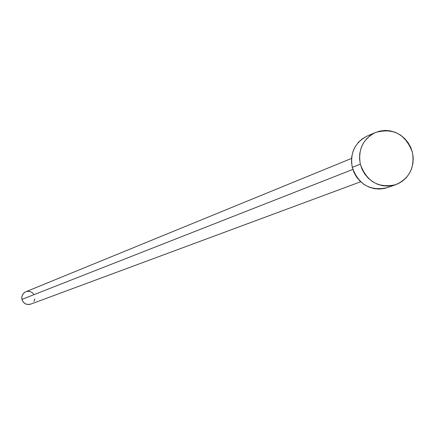 <?xml version="1.0" encoding="UTF-8"?>
<svg xmlns="http://www.w3.org/2000/svg" width="435" height="435" viewBox="0 0 435 435"><rect width="100%" height="100%" fill="white"/><g stroke="black" fill="none" stroke-linecap="round" stroke-linejoin="round"><path stroke-width="0.65" d="M351.556 158.411L25.823 291.749L24.121 292.771L22.473 294.838L21.848 296.73L21.81 298.736L21.929 299.394L352.839 169.422L21.929 299.394C23.457 303.592 26.366 305.18 30.657 304.157L360.664 181.765M360.321 164.147C357.913 149.602 362.926 139.064 375.361 132.523C393.256 127.553 405.616 134.176 412.44 152.397C414.881 167.801 409.308 178.567 395.714 184.701C378.445 188.447 366.645 181.591 360.321 164.147L352.258 167.339L360.321 164.147L359.549 158.71L359.816 153.256L361.104 147.998L363.366 143.142L366.52 138.868L370.435 135.345L374.959 132.702L379.924 131.049L385.127 130.44L390.385 130.897L395.48 132.409L400.233 134.904L404.447 138.297L407.97 142.452L410.673 147.215L412.44 152.397L413.217 157.807L412.967 163.234L411.695 168.475L409.46 173.326L406.333 177.605L402.446 181.145L397.938 183.804L392.979 185.489L387.77 186.126L382.506 185.691L377.384 184.195L372.61 181.705L368.369 178.312L364.818 174.141L362.099 169.356L360.321 164.147M375.329 132.539L367.151 136.073C354.84 142.539 349.876 152.962 352.258 167.339C358.511 184.587 370.18 191.356 387.264 187.654L395.714 184.701M387.384 187.61L384.562 188.431L379.407 189.062L374.198 188.632L369.136 187.159L364.41 184.696L360.213 181.341L356.705 177.219L354.019 172.488L352.258 167.339L351.496 161.961L351.763 156.573L353.035 151.375L355.281 146.568L358.396 142.343L362.268 138.857L366.748 136.247M34.843 299.024L33.952 301.45M30.771 304.114L27.296 304.467L24.882 303.548L23.001 301.765L21.929 299.394L21.837 296.8L22.734 294.375L24.485 292.489L25.931 291.706M26.823 291.434L29.39 291.358L31.798 292.287L33.68 294.065"/></g></svg>
